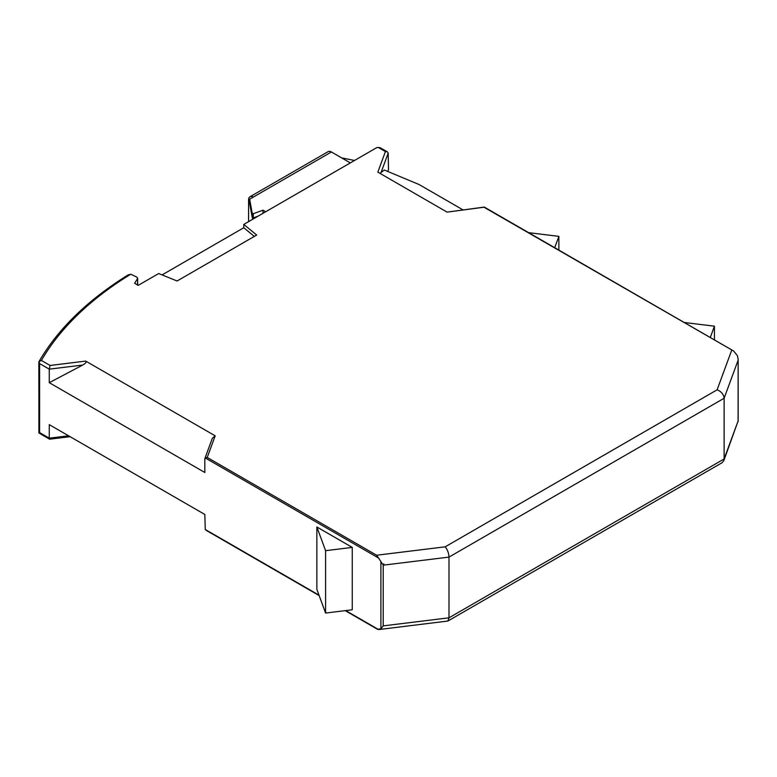 <?xml version="1.0" encoding="UTF-8"?>
<svg xmlns="http://www.w3.org/2000/svg" width="777" height="777" viewBox="0 0 777 777"><rect width="100%" height="100%" fill="white"/><g stroke="black" fill="none" stroke-linecap="round" stroke-linejoin="round"><path stroke-width="1.17" d="M38.86 361.829C57.867 329.04 87.636 300.058 128.176 274.893L130.769 274.213L136.917 277.127L137.51 278.671L134.606 283.284L138.209 285.363L158.673 273.543L177.098 280.992L256.682 235.042L243.784 224.407L243.784 227.729L254.312 236.412M162.063 274.912L243.784 227.729M243.784 224.407L376.855 147.581L379.846 147.552L387.383 151.836L385.421 151.564L378.224 147.416M137.665 285.042L137.665 278.176L137.51 284.955M462.723 209.722L419.094 184.537L384.304 170.017L379.992 173.378L377.845 172.144L385.421 151.564M387.383 151.836L388.199 153.137L388.49 169.551L387.781 171.464M204.914 458.43L212.335 438.267L215.18 435.839L207.226 457.439L205.264 457.964L204.827 458.964L204.827 472.494L49.262 382.672L49.262 369.153L50.087 365.462L85.723 361.091C86.694 362.014 85.693 363.325 82.721 365.044L49.262 369.153L39.598 363.568L38.918 361.771L41.395 360.45L50.087 365.462M204.827 458.964L205.264 457.964L378.642 558.071L376.612 555.234L445.182 546.823L717.113 389.821C721.338 391.54 723.669 394.357 724.115 398.251L724.115 458.964L723.834 460.635L722.066 462.733L447.873 621.037L448.989 617.812L448.989 557.099C448.785 553.127 447.513 549.708 445.182 546.823M265.685 211.762L262.985 210.198L262.985 213.316M354.545 160.46L341.657 157.896M379.992 173.378L447.096 212.121L484.265 207.08M738.092 360.285L724.115 398.251L448.989 557.099L383.216 565.17L383.216 625.883L448.989 617.812L724.115 458.964L738.092 420.998L738.15 359.227L737.402 355.633L733.653 351.019L483.984 207.226L447.096 212.121M383.216 565.17L383.916 563.985L382.488 564.16L378.642 558.071M383.216 625.883L380.895 628.787L380.895 561.47M85.723 361.091L215.18 435.839M49.262 382.672L82.721 365.044M38.85 361.868L38.918 432.983L49.602 439.199L70.095 436.684M39.598 363.568L39.598 432.595L38.918 432.983M354.904 160.256L354.03 160.363M738.092 420.998L723.834 460.635M352.263 547.406L316.861 526.971L316.861 589.345L325.592 613.053L352.263 609.78L352.263 547.406L325.592 550.679L325.592 613.053M345.726 610.586L378.642 629.584L447.873 621.037M345.231 610.644L377.554 629.312L380.895 628.787M50.087 438.646L49.262 438.179L49.262 424.65L204.827 514.471L205.264 529.487L318.997 595.153M254.71 218.104L254.71 217.366M262.985 210.198L253.263 213.733L252.185 213.112L249.66 199.184L249.66 203.341L252.185 217.269L253.263 217.89L258.129 216.123M252.544 219.347L252.544 217.482M207.226 530.623L205.264 529.487M684.197 322.474L714.442 326.185L710.265 337.519M714.442 339.938L714.442 326.185M528.622 232.653L558.877 236.363L554.7 247.708M558.877 250.116L558.877 236.363M316.861 526.971L325.592 550.679M252.185 213.112L252.185 217.269M253.263 213.733L253.263 217.89M249.66 199.184L253.263 197.105A6.624 3.827 -120 0 0 249.951 196.775A6.624 3.827 -120 0 0 248.582 199.806L248.582 221.639M249.951 196.775L328.098 151.661A6.624 3.827 60 0 1 331.41 151.981L350.32 162.898M388.199 153.137L381.06 172.504M207.226 457.439L376.612 555.234M130.769 274.213A404.875 233.751 0 0 0 41.395 360.45M731.691 350.233L717.113 389.821M39.598 432.595L49.262 438.179L68.58 435.8M253.263 197.105L331.41 151.981M733.653 351.019L484.353 207.09M738.15 421.445L738.15 359.227M319.162 595.59L206.041 530.283"/></g></svg>
